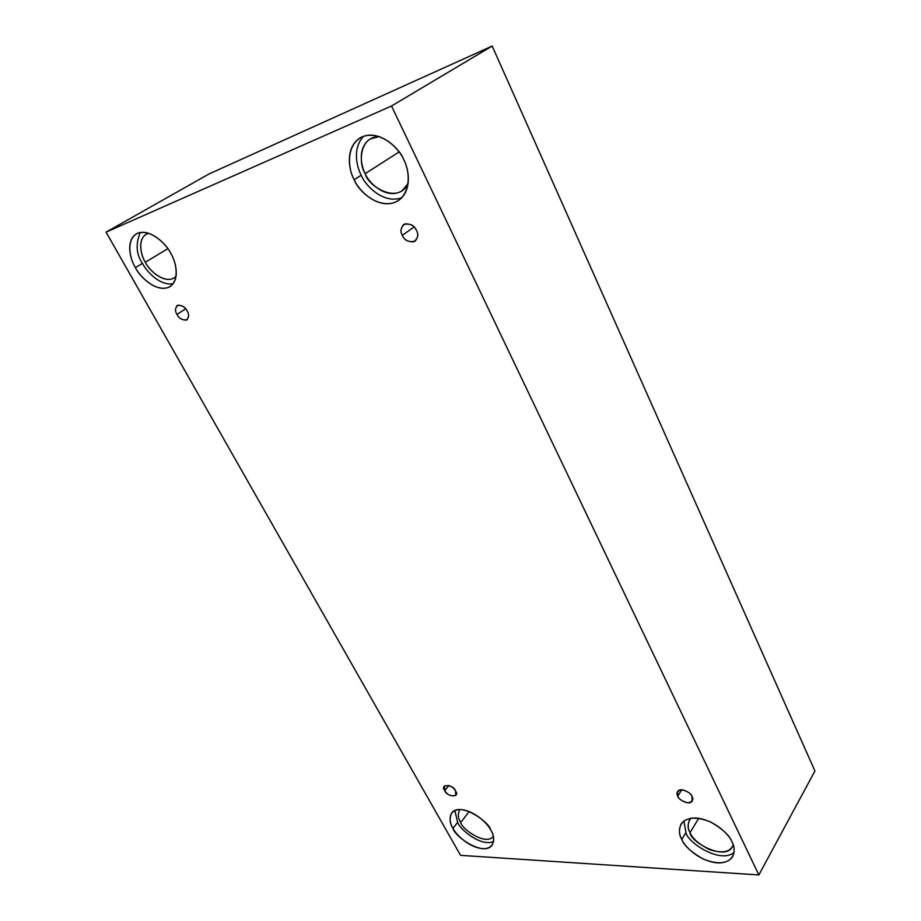 <?xml version="1.0" encoding="UTF-8"?>
<svg xmlns="http://www.w3.org/2000/svg" width="921" height="921" viewBox="0 0 921 921"><rect width="100%" height="100%" fill="white"/><g stroke="black" fill="none" stroke-linecap="round" stroke-linejoin="round"><path stroke-width="1.38" d="M177.005 314.464C179.019 318.585 182.346 320.358 186.975 319.794C189.07 316.847 189.116 313.888 187.124 310.907C189.358 314.36 189.058 317.446 186.238 320.163C181.794 319.955 178.709 318.056 177.005 314.464C174.771 311.056 175.059 307.971 177.845 305.196C182.3 305.381 185.397 307.28 187.124 310.907C185.121 306.797 181.805 305.001 177.166 305.53C175.048 308.5 174.99 311.482 177.005 314.464L185.674 308.788L177.005 314.464M444.751 790.598C447.399 795.007 451.071 796.607 455.791 795.422L455.458 790.851C461.007 797.632 446.685 797.229 444.751 790.598C439.167 783.863 453.466 784.139 455.458 790.851C452.821 786.453 449.149 784.83 444.417 786.004L444.751 790.598L448.907 785.417L444.751 790.598M677.775 796.158C677.764 799.244 689.415 806.025 692.178 801.063L692.016 796.492C693.87 799.589 692.557 801.707 688.056 802.847C682.334 801.431 678.915 799.209 677.775 796.158C675.899 793.085 677.2 790.955 681.655 789.769C687.411 791.162 690.865 793.407 692.016 796.492C692.016 793.395 680.412 786.603 677.603 791.53L677.775 796.158L681.782 789.769L677.775 796.158M402.327 235.35C404.515 240.577 408.809 242.511 415.175 241.141C418.088 237.342 418.502 233.761 416.43 230.388C418.859 234.544 417.961 238.366 413.748 241.889C407.842 241.866 404.031 239.69 402.327 235.35C399.887 231.252 400.75 227.418 404.918 223.838C410.87 223.803 414.703 225.99 416.43 230.388C414.254 225.173 409.995 223.216 403.617 224.517C400.647 228.35 400.209 231.965 402.327 235.35L414.059 226.957L402.327 235.35M460.73 822.465C461.847 829.257 486.219 846.146 493.23 836.395L493.288 836.303C486.449 846.238 461.835 829.303 460.73 822.465C457.933 818.355 457.622 814.049 459.798 809.536L459.717 809.628C457.633 814.129 457.967 818.401 460.73 822.465L469.192 811.493L460.73 822.465M452.994 828.336C454.364 836.487 483.721 856.875 492.09 845.19C494.427 839.987 494.013 834.979 490.835 830.166C494.865 836.233 496.2 849.012 482.592 848.69C468.432 847.285 455.699 834.161 452.994 828.336C449.057 822.488 447.157 809.663 460.638 809.547C474.856 810.607 488.199 824.203 490.835 830.166C489.488 821.935 460.258 801.512 451.739 812.898C449.229 818.297 449.655 823.443 452.994 828.336L457.645 822.326L452.994 828.336M493.587 841.495C480.958 847.136 459.567 829.084 457.645 822.326C459.567 829.084 480.958 847.136 493.587 841.495M145.345 262.232C148.465 269.45 163.339 284.094 174.127 277.912L176.072 276.3C166.379 286.109 148.362 270.152 145.345 262.232C140.832 255.762 136.538 237.054 148.569 233.232L146.186 234.222C136.895 240.208 141.362 256.073 145.345 262.232L167.829 248.682L145.345 262.232M135.41 267.643C139.198 276.323 157.146 293.995 170.074 286.546C180.539 279.408 175.6 261.011 170.799 253.413C176.118 261.576 180.631 281.976 167.967 287.582C154.544 291.669 139.428 275.955 135.41 267.643C130.275 259.837 125.129 239.667 137.517 233.278C150.906 228.489 166.828 244.79 170.799 253.413C167.058 244.641 149.317 226.969 136.296 233.888C125.106 241.06 130.586 260.24 135.41 267.643L142.467 263.383L135.41 267.643M173.125 283.726C159.77 286.063 146.278 271.131 142.467 263.383C146.278 271.131 159.77 286.063 173.125 283.726M365.223 173.62C368.204 182.623 386.832 200.398 402.051 190.808L408.13 183.509C397.999 205.256 367.421 185.708 365.223 173.62C358.937 165.308 358.177 136.941 379.245 136.561L370.081 139.013C357.383 147.464 360.974 166.287 365.223 173.62L399.092 151.953L365.223 173.62M354.182 179.722C357.809 190.578 380.35 212.037 398.62 200.433C412.596 190.325 408.797 168.831 403.778 159.794C409.615 169.683 412.355 194.872 394.522 202.562C375.918 208.399 358.257 189.818 354.182 179.722C348.552 170.35 344.765 145.553 362.321 136.734C380.995 129.838 399.829 149.248 403.778 159.794C400.209 148.868 378.335 127.501 359.938 137.966C344.581 148.108 349.036 170.903 354.182 179.722L361.216 175.232L354.182 179.722M401.798 197.727C383.24 204.485 365.015 185.156 361.216 175.232C365.015 185.156 383.24 204.485 401.798 197.727M690.059 832.619C689.852 841.633 724.965 861.48 732.368 846.767L733.197 844.833C730.457 852.086 722.582 853.698 709.561 849.68C698.509 843.82 692.005 838.145 690.059 832.619C687.25 828.106 687.492 823.316 690.785 818.239L689.518 819.874C687.584 824.548 687.768 828.796 690.059 832.619L698.728 818.285L690.059 832.619M681.77 839.411C683.981 845.513 691.107 852.04 703.126 859.017C717.666 864.715 727.532 863.886 732.713 856.542C734.797 851.211 734.555 846.307 731.976 841.84C736.224 848.828 735.545 863.438 717.424 862.908C698.797 861.147 684.291 846.077 681.77 839.411C677.626 832.699 677.43 818.032 695.459 817.986C714.247 819.287 729.593 834.979 731.976 841.84C729.823 835.704 722.755 829.107 710.782 822.05C696.322 816.271 686.421 816.939 681.08 824.042C678.742 829.66 678.973 834.783 681.77 839.411L685.995 832.446L681.77 839.411M734.049 852.535C719.416 864.335 686.502 841.334 685.995 832.446C686.502 841.334 719.416 864.335 734.049 852.535M814.935 770.992L492.171 46.05L391.517 106.007L758.858 874.95L814.935 770.992L758.858 874.95L460.569 855.344L106.065 232.138L391.517 106.007L492.171 46.05L208.963 173.988L106.065 232.138L208.963 173.988L492.171 46.05L814.935 770.992M758.858 874.95L391.517 106.007L106.065 232.138L460.569 855.344L758.858 874.95M683.866 820.991L685.995 832.446L683.866 820.991M363.749 136.181C352.225 147.947 356.703 166.885 361.216 175.232C356.703 166.885 352.225 147.947 363.749 136.181M140.303 232.46C135.491 243.973 136.216 254.277 142.467 263.383C136.216 254.277 135.491 243.973 140.303 232.46M454.847 810.515L457.645 822.326L454.847 810.515"/></g></svg>
